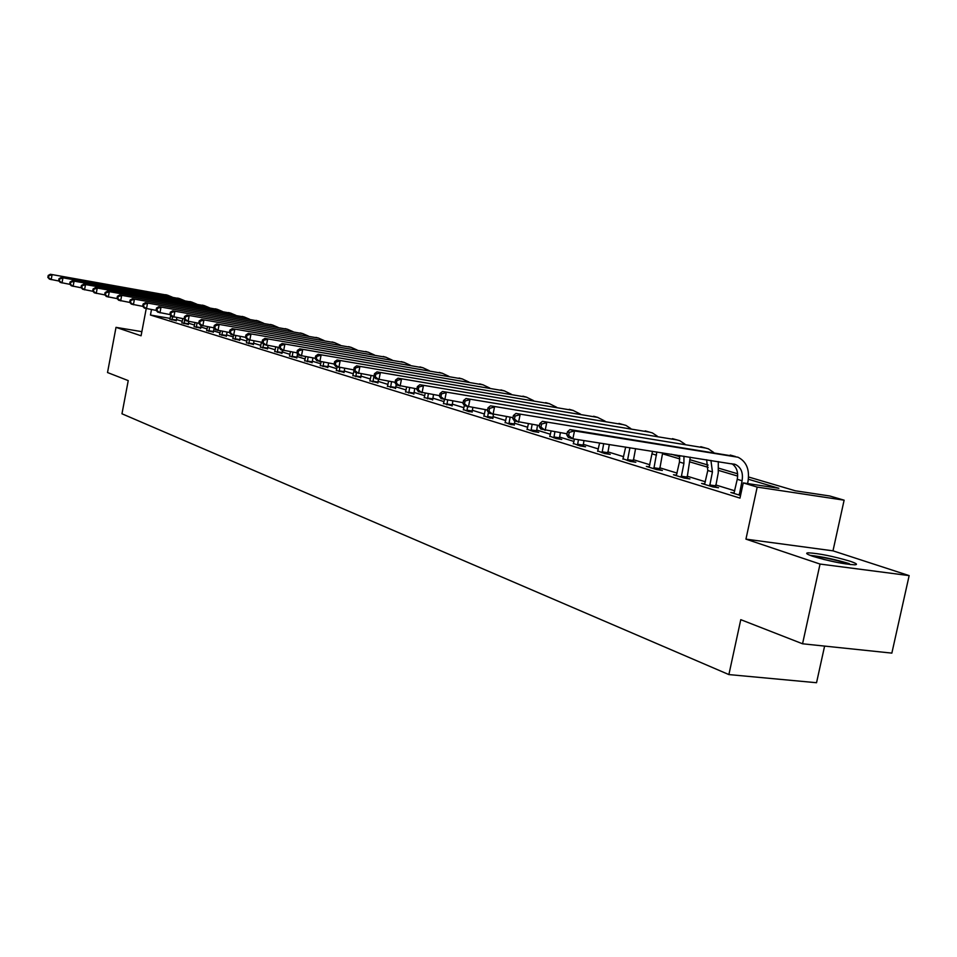<?xml version="1.0" encoding="UTF-8"?>
<svg xmlns="http://www.w3.org/2000/svg" width="957" height="957" viewBox="0 0 957 957"><rect width="100%" height="100%" fill="white"/><g stroke="black" fill="none" stroke-linecap="round" stroke-linejoin="round"><path stroke-width="1.44" d="M850.019 561.209C833.248 556.28 819.348 553.481 808.33 552.811C805.148 553.026 806.655 554.199 812.828 556.316C829.408 561.245 843.368 564.08 854.733 564.821C858.106 564.618 856.539 563.41 850.019 561.209M748.589 477.005L795.243 490.774L829.779 495.989L844.122 500.176L757.19 487.089L743.254 482.914L778.878 488.297L748.386 479.254M832.985 550.837L745.946 539.138L820.041 564.056L802.552 643.786L891.852 653.117L909.15 575.612L832.985 550.837L844.122 500.176M824.611 646.083L816.536 682.724L728.887 674.577L121.97 413.783L128.238 380.611L107.519 372.536L116.012 327.354L141.086 335.787L146.218 308.656M820.041 564.056L909.15 575.612M141.863 331.66L116.012 327.354M170.167 318.406L150.452 315.032L739.976 498.107L743.254 482.914M734.773 490.797L715.657 484.936M705.381 481.778L687.15 476.191M677.101 473.105L659.696 467.77M649.875 464.755L633.259 459.659M623.653 456.704L607.779 451.836M598.364 448.953L583.196 444.287M573.985 441.464L559.462 437.014M550.442 434.251L536.542 429.98M527.702 427.265L514.399 423.185M505.727 420.53L492.987 416.618M484.481 414.01L472.268 410.266M463.93 407.706L452.206 404.105M444.024 401.605L432.791 398.148M424.752 395.684L413.962 392.382M406.079 389.954L395.72 386.784M387.968 384.403L378.027 381.353M370.407 379.02L360.849 376.077M353.36 373.78L344.173 370.969M336.816 368.708L327.988 366.005M320.751 363.78L312.257 361.172M305.139 358.995L296.957 356.483M289.959 354.329L282.088 351.925M275.197 349.807L267.625 347.487M260.842 345.405L253.545 343.168M246.87 341.111L239.848 338.957M233.269 336.936L226.498 334.866M220.014 332.88L213.495 330.871M207.107 328.921L200.826 326.995M194.534 325.057L188.481 323.203M182.273 321.301L176.435 319.506M169.951 319.16L176.303 320.703M181.902 322.844L188.35 324.411M194.163 326.612L200.707 328.215M206.736 330.488L213.375 332.115M219.631 334.472L226.366 336.122M232.874 338.551L239.717 340.237M246.475 342.738L253.414 344.448M260.436 347.044L267.493 348.791M274.791 351.47L281.956 353.253M289.54 356.016L296.826 357.822M304.709 360.693L312.126 362.536M320.32 365.502L327.856 367.38M336.385 370.455L344.042 372.369M352.918 375.551L360.717 377.513M369.952 380.802L377.883 382.8M387.513 386.209L395.576 388.255M405.612 391.784L413.831 393.865M424.286 397.538L432.648 399.667M443.546 403.471L452.063 405.648M463.439 409.596L469.002 411.654L472.124 411.833M483.991 415.924L489.733 418.053L492.843 418.209M505.224 422.468L511.17 424.669L514.256 424.812M527.187 429.238L533.336 431.511L538.743 432.361L536.399 431.631M549.916 436.236L556.268 438.593L561.747 439.442L559.319 438.689M573.446 443.486L580.026 445.926L585.564 446.775L583.04 445.998M597.826 450.986L604.645 453.522L610.231 454.384L607.623 453.57M623.103 458.774L630.161 461.394L635.819 462.255L633.115 461.43M649.313 466.849L646.346 466.394L656.646 469.576L662.364 470.437L659.552 469.576M676.527 475.222L673.441 474.756L684.135 478.057L689.913 478.931L686.994 478.033M704.807 483.931L701.589 483.441L712.702 486.874L718.54 487.747L715.513 486.814M734.186 492.975L730.837 492.472L740.551 495.475M745.946 539.138L757.19 487.089M150.452 315.032L151.481 309.601M802.552 643.786L740.778 619.669L728.887 674.577M671.359 454.228L679.769 456.704M690.26 459.803L708.132 465.078M718.851 468.236L737.608 473.775M737.668 476.084L718.659 470.449M708.192 467.339L690.069 461.968M679.841 458.929L662.555 453.809M171.985 319.961L172.499 316.671M169.891 319.315L170.729 315.427M176.794 317.592L176.303 320.87M58.939 281.023L49.465 279.145L47.85 277.41L48.532 277.614L48.891 275.664L48.209 275.46L47.85 277.41M48.209 275.46L50.362 274.276L167.846 295.282M50.362 274.276L167.607 295.235L172.308 297.149M48.891 275.664L52.073 274.779L51.176 279.659L48.532 277.614M171.997 319.339L176.327 320.081M812.146 556.077C822.374 557.022 833.99 559.438 846.993 563.35L850.318 564.558M838.643 562.728L823.439 559.355M849.349 563.661C835.174 559.378 822.111 556.603 810.16 555.359M183.983 323.669L184.677 319.447M181.842 322.999L182.787 318.621M188.792 321.552L188.35 324.579M69.981 284.361L60.243 282.435L58.628 280.688L59.322 280.891L59.693 278.918L58.987 278.714L58.628 280.688M58.987 278.714L61.164 277.494L179.82 298.68M61.164 277.494L179.593 298.644L184.378 300.594M59.693 278.918L62.923 278.02L62.002 282.961L59.322 280.891M183.995 323.035L188.362 323.777M196.293 327.461L197.046 322.964M194.092 326.792L195.001 322.617M201.126 325.416L200.695 328.395M81.321 287.794L71.32 285.808L69.682 284.038L70.399 284.265L70.782 282.255L70.052 282.04L69.682 284.038M70.052 282.04L72.242 280.808L192.094 302.173M72.242 280.808L191.879 302.137L196.747 304.135M70.782 282.255L74.048 281.346L73.115 286.358L70.399 284.265M196.305 326.827L200.719 327.581M208.913 331.361L209.631 327.091M206.664 330.667L207.525 326.732M214.045 328.048L213.363 332.306M92.961 291.311L82.673 289.277L81.046 287.495L81.776 287.71L82.158 285.688L81.417 285.461L81.046 287.495M81.417 285.461L83.618 284.217L204.702 305.75M83.618 284.217L204.487 305.714L209.439 307.759M82.158 285.688L85.472 284.767L84.527 289.839L81.776 287.71M208.925 330.715L213.387 331.469M221.868 335.357L222.538 331.325M219.56 334.651L220.385 330.955M227.036 332.091L226.366 336.314M104.911 294.923L94.348 292.83L92.697 291.024L93.463 291.263L93.846 289.205L93.092 288.978L92.697 291.024M93.092 288.978L95.305 287.71L217.646 309.434M95.305 287.71L217.43 309.386L222.467 311.48M93.846 289.205L97.207 288.272L96.25 293.416L93.463 291.263M221.892 334.711L226.378 335.464M235.171 339.472L235.793 335.692M232.802 338.73L233.58 335.309M240.327 336.457L239.717 340.429M117.209 298.632L106.335 296.491L104.684 294.672L105.461 294.9L105.856 292.818L105.079 292.591L104.684 294.672M105.079 292.591L107.304 291.287L230.936 313.202M107.304 291.287L230.721 313.166L235.841 315.308M105.856 292.818L109.265 291.873L108.285 297.089L105.461 294.9M235.183 338.802L239.729 339.568M248.832 343.683L249.406 340.142M246.392 342.929L247.181 339.46M253.976 340.955L253.414 344.652M129.841 302.448L118.656 300.247L117.005 298.405L117.807 298.644L118.201 296.538L117.4 296.299L117.005 298.405M117.4 296.299L119.649 294.983L244.573 317.078M119.649 294.983L244.358 317.042L249.574 319.231M118.201 296.538L121.659 295.581L120.666 300.857L117.807 298.644M248.844 343.013L253.426 343.778M262.864 348.013L263.486 344.209M260.364 347.247L261.452 342.223M267.996 345.597L267.493 348.994M142.844 306.384L131.324 304.111L129.662 302.256L130.487 302.496L130.894 300.354L130.068 300.115L129.662 302.256M130.068 300.115L132.329 298.775L258.593 321.062M132.329 298.775L258.378 321.026L263.677 323.275M130.894 300.354L134.399 299.385L133.394 304.745L130.487 302.496M262.876 347.331L267.505 348.109M277.279 352.463L278.164 347.307M274.707 351.674L275.76 346.901M282.423 350.214L281.956 353.456M156.218 310.415L144.351 308.094L142.689 306.204L143.538 306.467L143.945 304.29L143.095 304.039L142.689 306.204M143.095 304.039L145.38 302.675L273.008 325.153M145.38 302.675L272.781 325.117L278.188 327.426M143.945 304.29L147.51 303.309L146.481 308.74L143.538 306.467M277.291 351.769L281.968 352.559M292.1 357.045L292.938 352.14M289.457 356.219L290.461 351.733M297.483 353.803L296.826 358.05M169.987 314.578L157.761 312.173L156.087 310.271L156.96 310.535L157.379 308.333L156.505 308.07L156.087 310.271M156.505 308.07L158.802 306.683L287.818 329.364M158.802 306.683L287.59 329.316L293.093 331.684M157.379 308.333L160.991 307.341L159.951 312.843L156.96 310.535M292.112 356.339L296.837 357.128M307.353 361.746L308.118 357.128M304.625 360.909L305.582 356.71M312.891 357.93L312.114 362.763M184.163 318.848L171.566 316.384L169.891 314.458L170.789 314.733L171.219 312.496L170.31 312.233L169.891 314.458M170.31 312.233L172.631 310.822L303.058 333.694M172.631 310.822L302.831 333.646L308.429 336.074M171.219 312.496L174.88 311.492L173.815 317.078L170.789 314.733M307.353 361.028L312.126 361.83M323.035 366.591L323.741 362.272M320.236 365.718L321.133 361.842M328.562 363.074L327.844 367.62M198.781 323.263L185.778 320.727L184.103 318.777L185.024 319.064L185.455 316.791L184.534 316.516L184.103 318.777M184.534 316.516L186.854 315.068L318.729 338.144M186.854 315.068L318.502 338.096L324.208 340.596M185.455 316.791L189.175 315.762L188.098 321.432L185.024 319.064M323.035 365.861L327.856 366.663M339.173 371.567L339.819 367.584M336.29 370.682L337.175 366.914M344.687 368.397L344.042 372.62M229.405 332.498L215.516 329.794L213.83 327.808L214.823 328.107L215.265 325.763L214.284 325.464L213.83 327.808L200.42 325.189L198.745 323.227L199.69 323.514L200.133 321.205L199.188 320.918L198.745 323.227M199.188 320.918L201.52 319.459L334.866 342.726M201.52 319.459L334.639 342.678L340.441 345.238M200.133 321.205L203.913 320.164L202.812 325.918L199.69 323.514M339.173 370.838L344.042 371.639M355.789 376.699L356.423 372.787M352.822 375.79L353.982 370.67M361.279 373.888L360.705 377.764M214.284 325.464L216.641 323.968L351.482 347.439M216.641 323.968L351.255 347.403L357.164 350.035M215.265 325.763L219.105 324.71L217.981 330.548L214.823 328.107M355.801 375.957L360.717 376.759M372.919 381.987L373.96 375.981M369.857 381.042L371.101 375.503M378.398 379.486L377.883 383.063M245.47 337.331L231.092 334.543L229.405 332.534L230.41 332.833L230.876 330.464L229.859 330.153L229.405 332.534M229.859 330.153L232.228 328.634L368.601 352.308M232.228 328.634L368.361 352.26L374.39 354.963M230.876 330.464L234.776 329.387L233.628 335.321L230.41 332.833M372.919 381.233L377.883 382.046M390.564 387.429L391.545 381.723M387.406 386.461L388.602 381.245M396.186 384.427L395.576 388.518M262.062 342.331L247.145 339.448L245.459 337.402L246.511 337.725L246.966 335.309L245.925 334.998L245.459 337.402M245.925 334.998L248.306 333.443L386.245 357.32M248.306 333.443L386.006 357.272L392.155 360.059M246.966 335.309L250.937 334.22L249.765 340.249L246.511 337.725M390.564 386.664L395.576 387.477M408.747 393.052L409.668 387.681M405.505 392.047L406.629 387.178M414.74 388.506L413.831 394.152M279.193 347.487L263.725 344.508L262.039 342.439L263.115 342.762L263.594 340.321L262.517 339.986L262.039 342.439M262.517 339.986L264.91 338.395L404.44 362.488M264.91 338.395L404.201 362.44L410.469 365.299M263.594 340.321L267.625 339.209L266.429 345.333L263.115 342.762M408.747 392.262L413.819 393.088M427.516 398.842L428.365 393.829M424.166 397.801L425.231 393.327M433.485 394.667L432.648 399.966M296.897 352.81L280.844 349.736L279.157 347.642L280.281 347.977L280.76 345.489L279.647 345.154L279.157 347.642M279.647 345.154L282.064 343.527L423.209 367.823M282.064 343.527L422.97 367.775L429.358 370.718M280.76 345.489L284.863 344.364L283.643 350.585L280.281 347.977M427.516 398.052L432.636 398.878M446.883 404.823L447.649 400.205M443.426 403.746L444.419 399.631M452.828 401.043L452.075 405.959M315.2 358.313L298.536 355.131L296.849 353.013L298.01 353.36L298.5 350.824L297.352 350.477L296.849 353.013M297.352 350.477L299.78 348.827L442.589 373.326M299.78 348.827L442.337 373.278L448.857 376.316M298.5 350.824L302.675 349.688L301.431 356.016L298.01 353.36M446.883 404.01L452.063 404.847M466.884 410.996L467.578 406.701M463.308 409.895L464.372 405.493M472.794 407.658L472.124 412.144M334.137 364.007L316.839 360.705L315.152 358.564L316.348 358.923L316.851 356.351L315.654 355.992L315.152 358.564M315.654 355.992L318.095 354.293L462.59 379.008M318.095 354.293L462.351 378.96L468.99 382.094M316.851 356.351L321.085 355.191L319.829 361.626L316.348 358.923M466.872 410.17L472.112 411.008M487.544 417.372L488.393 412.347M483.847 416.235L485.366 409.68M493.417 414.525L492.843 418.544M353.743 369.892L335.763 366.483L334.077 364.306L335.309 364.689L335.823 362.069L334.591 361.698L334.077 364.306M334.591 361.698L337.043 359.964L483.273 384.881M337.043 359.964L483.022 384.834L489.805 388.063M335.823 362.069L340.142 360.885L338.85 367.428L335.309 364.689M487.532 416.534L492.831 417.372M508.909 423.963L510.105 417.192M505.081 422.791L506.528 416.618M514.818 421.116L514.256 425.147M374.043 375.993L355.346 372.452L353.671 370.251L354.951 370.646L355.478 367.978L354.198 367.596L353.671 370.251M354.198 367.596L356.662 365.825L504.638 390.946M356.662 365.825L504.387 390.899L511.313 394.236M355.478 367.978L359.868 366.782L358.552 373.433L354.951 370.646M508.885 423.114L514.244 423.963M530.991 430.782L532.116 424.406M527.032 429.561L528.42 423.819M537.523 425.255L536.41 431.99M395.085 382.31L375.634 378.649L373.96 376.412L375.288 376.819L375.826 374.115L374.498 373.708L373.96 376.412M374.498 373.708L376.974 371.89L526.745 397.227M376.974 371.89L526.494 397.179L533.563 400.624M375.826 374.115L380.3 372.895L378.948 379.666L375.288 376.819M530.979 429.92L536.387 430.77M553.852 437.839L554.881 431.894M549.761 436.571L551.053 431.296M560.347 432.755L559.319 439.06M416.917 388.865L396.653 385.061L394.99 382.8L396.365 383.219L396.916 380.467L395.54 380.049L394.99 382.8M395.54 380.049L398.028 378.194L549.629 403.722M398.028 378.194L549.366 403.675L556.591 407.239M396.916 380.467L401.473 379.223L400.098 386.114L396.365 383.219M553.828 436.954L559.295 437.816M577.514 445.149L578.447 439.694M573.279 443.845L574.475 439.072M583.973 440.555L583.052 446.393M439.574 395.66L418.46 391.712L416.809 389.427L418.233 389.858L418.795 387.047L417.372 386.616L416.809 389.427M417.372 386.616L419.86 384.714L573.327 410.457M419.86 384.714L573.064 410.409L580.432 414.094M418.795 387.047L423.437 385.779L422.025 392.801L418.233 389.858M577.502 444.251L583.016 445.101M602.037 452.721L603.723 443.641M597.647 451.357L599.608 443.007M609.31 444.515L607.635 453.977M463.092 402.706L441.081 398.614L439.442 396.294L440.926 396.748L441.5 393.889L440.017 393.447L439.442 396.294M440.017 393.447L442.529 391.485L597.886 417.431M442.529 391.485L597.623 417.384L605.147 421.188M441.5 393.889L446.237 392.597L444.79 399.751L440.926 396.748M602.013 451.8L607.599 452.661M627.469 460.568L629.933 447.744M622.911 459.157L625.675 447.086M635.58 448.63L633.127 461.848M487.544 410.027L464.576 405.78L462.949 403.435L464.492 403.902L465.078 400.983L463.535 400.528L462.949 403.435M463.535 400.528L466.059 398.519L623.342 424.657M466.059 398.519L623.079 424.621L625.902 425.387L630.771 428.557M465.078 400.983L469.911 399.679L468.428 406.952L464.492 403.902M627.433 459.635L633.079 460.496M653.846 468.703L656.849 451.955M649.121 467.243L652.518 451.285M662.651 452.864L659.564 470.019M512.976 417.647L488.991 413.233L487.376 410.852L488.979 411.343L489.589 408.364L487.986 407.885L487.376 410.852M487.986 407.885L490.51 405.828L649.767 432.169M490.51 405.828L649.492 432.121L652.351 432.899L657.351 436.213M489.589 408.364L494.518 407.024L492.999 414.453L488.979 411.343M653.81 467.758L659.517 468.619M681.228 477.16L683.92 463.379L683.956 456.202M676.324 475.641L679.446 462.04L679.614 455.52M690.248 457.183L687.018 478.488M539.449 425.566L514.388 420.984L512.796 418.568L514.459 419.07L515.081 416.044L513.407 415.541L512.796 418.568M513.407 415.541L515.943 413.436L677.197 439.957M515.943 413.436L676.922 439.909L679.817 440.698L684.961 444.156M515.081 416.044L520.106 414.68L518.55 422.252L514.459 419.07M681.193 476.191L686.959 477.053M709.675 485.941L712.439 471.897L710.919 460.413M704.579 484.374L707.785 470.509L706.637 459.743M718.3 461.573L718.264 472.782L715.525 487.292M567.034 433.808L540.813 429.047L539.246 426.595L540.968 427.121L541.614 424.035L539.88 423.508L539.246 426.595M539.88 423.508L542.404 421.343L705.704 448.055M542.404 421.343L705.429 448.008L708.347 448.809L713.635 452.422M541.614 424.035L546.746 422.635L545.155 430.363L540.968 427.121M709.639 484.948L715.465 485.821M739.259 495.08L742.082 480.749C743.326 472.818 741.125 467.411 735.49 464.504L572.86 438.82L568.35 437.445L566.795 434.957L568.602 435.507L569.259 432.361L567.453 431.81L566.795 434.957M733.947 493.441L737.249 479.301C738.445 472.16 736.663 466.956 731.878 463.69M567.453 431.81L569.977 429.585L574.499 430.937L738.014 457.231C746.52 461.573 749.845 469.708 747.967 481.646L747.561 483.56M569.977 429.585L735.347 456.477M569.259 432.361L574.499 430.937L572.86 438.82L568.602 435.507M739.211 494.063L740.802 494.302M165.705 294.696L167.607 295.235M177.643 298.094L179.593 298.644M189.893 301.563L191.879 302.137M202.441 305.127L204.487 305.714M215.337 308.8L217.43 309.386M228.567 312.556L230.721 313.166M242.145 316.408L244.358 317.042M256.105 320.38L258.378 321.026M270.448 324.447L272.781 325.117M285.198 328.634L287.59 329.316M300.354 332.94L302.831 333.646M315.966 337.378L318.502 338.096M332.019 341.936L334.639 342.678M348.551 346.637L351.255 347.403M365.586 351.47L368.361 352.26M383.147 356.459L386.006 357.272M401.246 361.602L404.201 362.44M419.92 366.914L422.97 367.775M439.191 372.381L442.337 373.278M459.097 378.039L462.351 378.96M479.66 383.877L483.022 384.834M500.918 389.918L504.387 390.899M522.905 396.162L526.494 397.179M545.646 402.622L549.366 403.675M569.212 409.321L573.064 410.409M593.627 416.247L597.623 417.384M618.94 423.437L623.079 424.621M652.172 453.893L656.478 455.173M645.197 430.901L649.492 432.121M679.446 462.04L683.92 463.379M672.46 438.641L676.922 439.909M707.785 470.509L712.439 471.897M700.787 446.692L705.429 448.008M737.249 479.301L742.082 480.749M730.239 455.053L735.072 456.429M733.708 463.978L735.49 464.504"/></g></svg>
